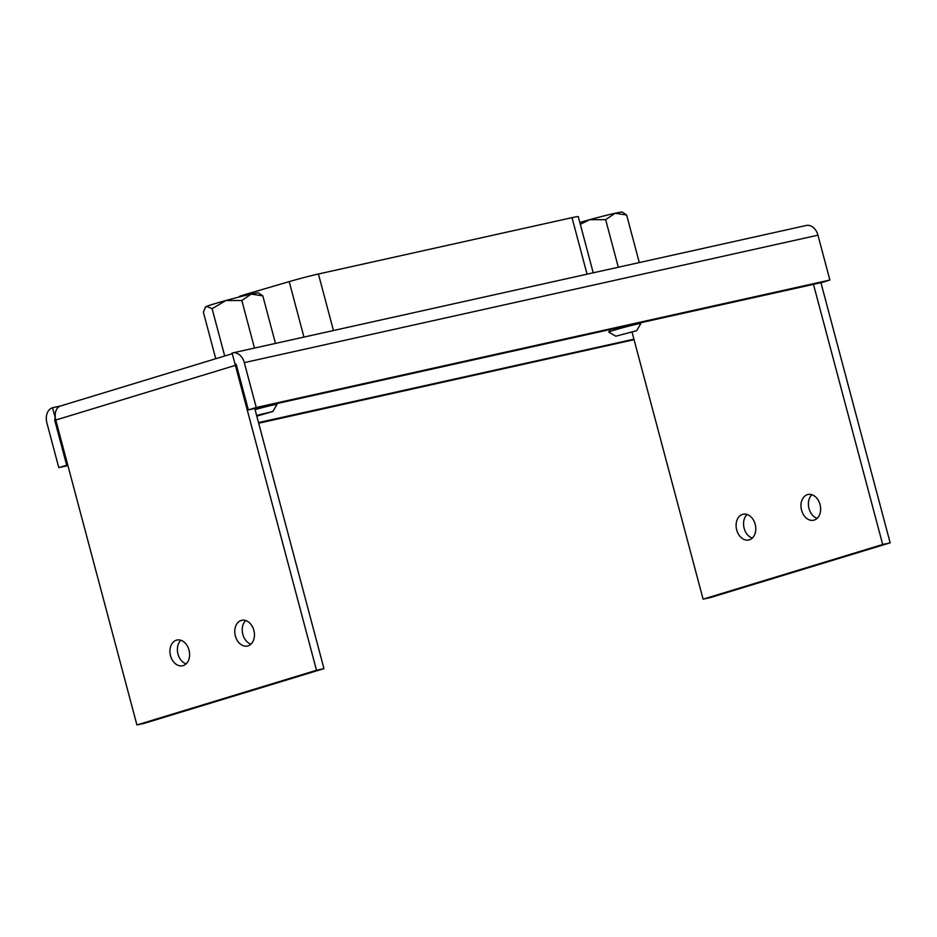 <?xml version="1.0" encoding="UTF-8"?>
<svg xmlns="http://www.w3.org/2000/svg" width="937" height="937" viewBox="0 0 937 937"><rect width="100%" height="100%" fill="white"/><g stroke="black" fill="none" stroke-linecap="round" stroke-linejoin="round"><path stroke-width="1.41" d="M239.263 296.97L239.169 296.654A17.756 0.679 -14.9 0 1 244.545 294.71A17.756 0.679 -14.9 0 1 246.888 294.007L289.205 281.627A23.671 0.914 -14.9 0 1 318.416 274.002L572.015 217.653A23.671 0.914 -14.9 0 1 578.27 216.634L593.215 272.819M255.063 409.633A16.573 0.632 -14.9 0 1 272.585 405.135A16.573 0.632 -14.9 0 1 276.942 404.397A16.573 0.632 -14.9 0 1 276.954 404.444L272.854 411.495L256.609 415.442M256.785 416.11L272.854 411.495M204.875 308.121L206.655 306.364L212.113 308.695L225.887 300.519L241.828 300.508L251.233 294.089L262.817 295.846L258.436 292.871A27.372 1.054 165.1 0 0 251.233 294.089A27.372 1.054 165.1 0 0 225.887 300.519A27.372 1.054 165.1 0 0 206.655 306.364A27.372 1.054 165.1 0 0 205.566 306.938L203.376 312.22L215.756 358.719M212.113 308.695L224.704 356.001M241.828 300.508L254.489 348.072M262.817 295.846L275.466 343.41M749.331 539.829A13.165 9.651 -102.5 0 0 755.281 524.661A13.165 9.651 -102.5 0 0 743.088 514.261A13.165 9.651 -102.5 0 0 742.561 514.401A13.165 9.651 -102.5 0 0 736.599 529.569A13.165 9.651 -102.5 0 0 748.804 539.97A13.165 9.651 -102.5 0 0 749.331 539.829M176.379 640.194A13.165 9.651 77.5 0 1 176.906 640.053A13.165 9.651 77.5 0 1 189.11 650.454A13.165 9.651 77.5 0 1 183.148 665.621A13.165 9.651 77.5 0 1 182.621 665.762A13.165 9.651 77.5 0 1 170.429 655.361A13.165 9.651 77.5 0 1 176.379 640.194M814.183 520.082A13.165 9.651 -102.5 0 0 820.133 504.914A13.165 9.651 -102.5 0 0 807.94 494.513A13.165 9.651 -102.5 0 0 807.413 494.654A13.165 9.651 -102.5 0 0 801.451 509.822A13.165 9.651 -102.5 0 0 813.656 520.222A13.165 9.651 -102.5 0 0 814.183 520.082M241.231 620.446A13.165 9.651 77.5 0 1 241.758 620.306A13.165 9.651 77.5 0 1 253.95 630.706A13.165 9.651 77.5 0 1 248 645.874A13.165 9.651 77.5 0 1 247.473 646.015A13.165 9.651 77.5 0 1 235.269 635.614A13.165 9.651 77.5 0 1 241.231 620.446M60.741 405.92L52.519 407.747L55.47 418.593A12.72 8.644 -106.9 0 1 60.53 405.99L232.271 353.694M234.988 363.931L235.046 363.907A1.476 1.089 -102.5 0 0 234.988 363.931L232.107 353.062A12.72 9.335 -102.5 0 1 232.61 352.933A12.72 9.335 -102.5 0 1 244.311 362.631L256.246 407.501L248.352 409.902L236.405 365.043A1.476 1.089 -102.5 0 0 235.046 363.907L235.105 363.896M55.412 418.605A1.476 1.089 -102.5 0 0 54.744 420.35L66.691 465.22L67.745 464.986M52.519 407.747A12.72 9.335 -102.5 0 0 46.85 422.763L58.785 467.622L66.691 465.22M258.671 423.219L634.056 339.686M58.785 467.622L67.909 465.595M258.507 422.599L633.927 339.194M805.75 225.618A12.72 9.335 77.5 0 1 806.253 225.477A12.72 9.335 77.5 0 1 817.954 235.187L829.889 280.046L821.995 282.459L248.352 409.902M829.889 280.046L256.246 407.501M632.077 332.237L703.101 599.165L710.562 597.513L890.15 542.828L820.929 282.693M890.15 542.828L882.689 544.491L813.468 284.344M752.294 538.096A13.165 9.651 77.5 0 1 743.978 527.554A13.165 9.651 77.5 0 1 747.058 514.483M817.146 518.348A13.165 9.651 77.5 0 1 808.83 507.807A13.165 9.651 77.5 0 1 811.899 494.736M703.101 599.165L882.689 544.491M235.046 363.907A12.72 8.644 73.1 0 0 235.374 365.36L316.507 670.271L323.968 668.62L144.392 723.305L136.919 724.957L55.787 420.034A12.72 8.644 -106.9 0 1 55.47 418.593M254.759 408.485L323.968 668.62M316.507 670.271L136.919 724.957M186.123 663.888A13.165 9.651 77.5 0 1 177.807 653.347A13.165 9.651 77.5 0 1 180.876 640.276M250.964 644.141A13.165 9.651 77.5 0 1 242.648 633.599A13.165 9.651 77.5 0 1 245.728 620.528M615.832 336.207L608.781 332.131A16.573 0.632 -14.9 0 1 608.769 332.085A16.573 0.632 -14.9 0 1 619.064 328.746A16.573 0.632 -14.9 0 1 636.41 324.307A16.573 0.632 -14.9 0 1 640.767 323.57A16.573 0.632 -14.9 0 1 640.779 323.616L636.692 330.667L615.832 336.207L636.692 330.667M580.308 224.306L589.713 219.68L605.665 219.68L615.07 213.261L626.642 215.018L622.262 212.043A27.372 1.054 165.1 0 0 615.07 213.261A27.372 1.054 165.1 0 0 589.713 219.68A27.372 1.054 165.1 0 0 579.827 222.502M605.665 219.68L618.315 267.232M626.642 215.018L639.303 262.571M246.888 294.007L247.157 295.026M289.205 281.627L303.951 337.086M318.416 274.002L333.455 330.527M572.015 217.653L587.066 274.178M54.744 420.35L55.81 420.116M817.954 235.187L244.311 362.631M55.787 420.034L235.374 365.36M275.876 403.788L276.942 404.397M806.253 225.477L232.61 352.933M639.713 322.949L640.767 323.57M610.268 329.496L608.769 332.085"/></g></svg>
